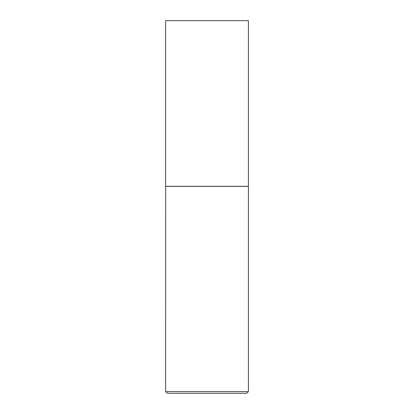 <?xml version="1.0" encoding="UTF-8"?>
<svg xmlns="http://www.w3.org/2000/svg" width="414" height="414" viewBox="0 0 414 414"><rect width="100%" height="100%" fill="white"/><g stroke="black" fill="none" stroke-linecap="round" stroke-linejoin="round"><path stroke-width="0.62" d="M248.4 20.7L165.6 20.7L165.6 186.3L248.4 186.3L248.4 20.7M165.683 186.3L165.6 391.644L248.4 391.644L248.4 186.383L165.6 186.383M248.4 391.644L246.744 393.3L167.256 393.3L165.6 391.644"/></g></svg>
